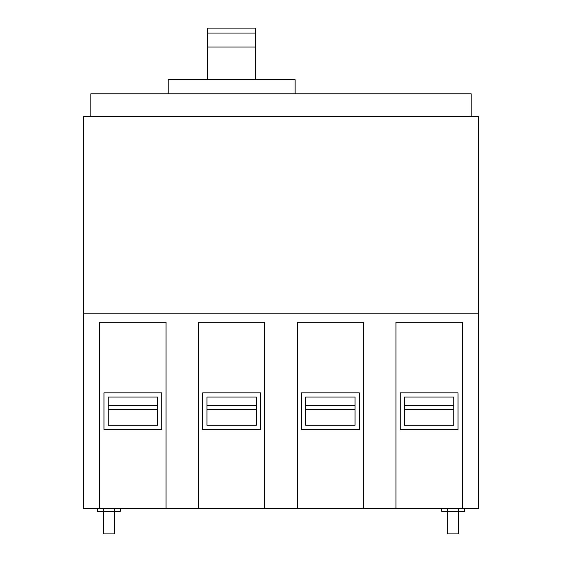 <?xml version="1.0" encoding="UTF-8"?>
<svg xmlns="http://www.w3.org/2000/svg" width="562" height="562" viewBox="0 0 562 562"><rect width="100%" height="100%" fill="white"/><g stroke="black" fill="none" stroke-linecap="round" stroke-linejoin="round"><path stroke-width="0.84" d="M207.645 33.074L255.612 33.074L255.612 28.1L207.645 28.1L207.645 79.685M255.612 33.074L255.612 79.685M168.15 93.791L168.15 79.685L295.106 79.685L295.106 93.791M471.153 116.362L471.153 93.791L90.847 93.791L90.847 116.362M400.193 392.838L400.193 429.516L458.03 429.516L458.03 392.838L400.193 392.838M404.429 397.074L453.801 397.074L453.801 425.286L404.429 425.286L404.429 397.074M395.964 508.512L462.266 508.512L462.266 322.307L395.964 322.307L395.964 508.512L363.523 508.512L363.523 322.307L297.221 322.307L297.221 508.512L264.779 508.512L264.779 322.307L198.477 322.307L198.477 508.512L166.036 508.512L166.036 322.307L99.734 322.307L99.734 508.512L83.513 508.512L83.513 116.362L478.487 116.362L478.487 313.842L83.513 313.842M478.487 313.842L478.487 508.512L462.266 508.512M297.221 508.512L363.523 508.512M198.477 508.512L264.779 508.512M99.734 508.512L166.036 508.512M301.457 392.838L301.457 429.516L359.287 429.516L359.287 392.838L301.457 392.838M260.543 429.516L260.543 392.838L202.713 392.838L202.713 429.516L260.543 429.516M103.97 392.838L103.97 429.516L161.807 429.516L161.807 392.838L103.97 392.838M305.686 397.074L355.058 397.074L355.058 425.286L305.686 425.286L305.686 397.074M206.942 397.074L256.314 397.074L256.314 425.286L206.942 425.286L206.942 397.074M108.199 397.074L157.571 397.074L157.571 425.286L108.199 425.286L108.199 397.074M447.394 508.512L447.394 511.329L441.697 511.329L441.697 508.512M464.493 508.512L464.493 511.329L447.394 511.329M458.796 508.512L458.796 511.329M103.204 508.512L103.204 511.329L97.507 511.329L97.507 508.512M114.606 508.512L114.606 511.329L103.204 511.329M120.303 508.512L120.303 511.329L114.606 511.329M447.45 511.329L447.45 533.9L458.74 533.9L458.74 511.329M114.55 511.329L114.55 533.9L103.26 533.9L103.26 511.329M157.571 405.532L108.199 405.532M157.571 409.768L108.199 409.768M256.314 405.532L206.942 405.532M256.314 409.768L206.942 409.768M355.058 405.532L305.686 405.532M355.058 409.768L305.686 409.768M453.801 405.532L404.429 405.532M453.801 409.768L404.429 409.768M207.645 47.053L255.612 47.053"/></g></svg>
